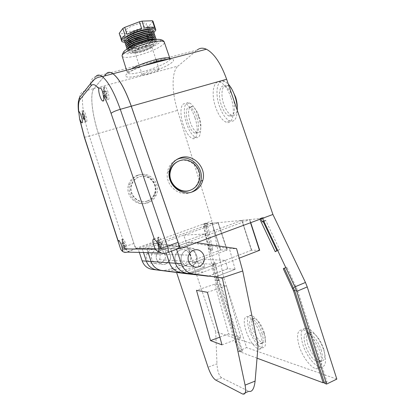 <?xml version="1.0" encoding="UTF-8"?>
<svg xmlns="http://www.w3.org/2000/svg" width="415" height="415" viewBox="0 0 415 415"><rect width="100%" height="100%" fill="white"/><g stroke="black" fill="none" stroke-linecap="round" stroke-linejoin="round"><path stroke-width="0.31" stroke-dasharray="2.08 1.56" d="M237.318 110.452C236.856 118.939 234.288 122.415 229.62 120.874C225.444 118.706 221.968 113.58 219.198 105.493C214.591 92.063 217.496 77.745 224.743 81.35L228.297 84.089M231.119 97.919C235.881 112.04 232.535 125.579 225.812 122.046C221.662 119.857 218.202 114.711 215.427 106.614C210.81 93.152 213.626 78.829 220.816 82.466C224.883 84.629 228.317 89.78 231.119 97.919M323.638 348.678C325.998 357.559 324.841 361.641 320.173 360.925C315.084 358.513 310.949 352.958 307.759 344.263C305.347 335.413 306.519 331.326 311.281 332C316.266 334.34 320.385 339.901 323.638 348.678M321.148 349.829C323.518 358.716 322.377 362.798 317.734 362.067C312.671 359.634 308.547 354.068 305.357 345.353C302.934 336.498 304.086 332.41 308.827 333.105C313.787 335.46 317.895 341.037 321.148 349.829M198.541 116.864C202.53 128.66 200.658 139.912 195.538 137.339C192.088 135.534 189.079 130.917 186.511 123.483C182.626 112.133 184.151 100.357 189.556 102.977C192.949 104.756 195.942 109.384 198.541 116.864M195.029 117.912C199.029 129.734 197.224 140.986 192.145 138.392C188.726 136.571 185.728 131.939 183.155 124.49C179.264 113.124 180.717 101.348 186.081 103.989C189.448 105.778 192.43 110.421 195.029 117.912M263.914 333.619C266.7 343.573 265.948 348.284 261.668 347.754C256.833 345.296 252.642 339.185 249.093 329.422C246.256 319.519 247.018 314.798 251.386 315.26C256.112 317.62 260.288 323.742 263.914 333.619M260.651 335.045C263.447 345.01 262.726 349.721 258.488 349.165C253.69 346.686 249.514 340.549 245.96 330.765C243.112 320.852 243.849 316.137 248.17 316.619C252.86 319.005 257.02 325.147 260.651 335.045M323.923 350.613C327.067 362.477 325.552 367.913 319.384 366.933C313.709 365.247 305.995 354.669 302.857 344.647C299.614 332.84 301.16 327.394 307.499 328.307C312.931 329.941 320.733 340.373 323.923 350.613M320.152 352.361C323.316 364.245 321.838 369.677 315.716 368.66C310.088 366.943 302.405 356.324 299.257 346.281C295.999 334.454 297.508 329.012 303.79 329.956C309.175 331.616 316.951 342.095 320.152 352.361M199.288 117.035C202.266 125.828 200.86 134.315 196.969 132.39C194.376 131.047 192.114 127.587 190.189 122.015C187.269 113.477 188.477 104.694 192.529 106.645C195.091 107.973 197.343 111.438 199.288 117.035M196.969 117.725C199.947 126.534 198.578 135.02 194.713 133.085C192.129 131.737 189.878 128.271 187.948 122.69C185.023 114.141 186.2 105.358 190.226 107.319C192.778 108.657 195.024 112.123 196.969 117.725M264.137 332.13C266.223 339.584 265.642 343.117 262.404 342.738C258.773 340.917 255.619 336.342 252.953 329.022C250.836 321.599 251.423 318.056 254.711 318.398C258.28 320.167 261.424 324.743 264.137 332.13M261.979 333.069C264.07 340.528 263.509 344.066 260.288 343.672C256.672 341.841 253.534 337.255 250.862 329.92C248.741 322.491 249.316 318.953 252.579 319.306C256.133 321.086 259.266 325.671 261.979 333.069M237.256 107.947C236.778 113.928 234.838 116.35 231.43 115.225C228.292 113.606 225.682 109.768 223.602 103.714C220.142 93.593 222.414 82.933 227.83 85.615C229.319 86.289 230.792 87.715 232.244 89.894M232.997 97.904C236.54 108.408 234.013 118.633 228.893 115.993C225.765 114.369 223.161 110.525 221.086 104.456C217.616 94.324 219.846 83.664 225.231 86.356C228.312 87.97 230.901 91.819 232.997 97.904M220.77 249.918L227.166 249.97L218.223 222.689L212.024 223.296L220.77 249.918L170.845 268.827C167.048 270.248 163.137 270.705 159.111 270.196M139.331 252.419L138.039 248.554L142.138 248.569L143.455 252.528L142.153 248.569L146.775 248.59L148.124 252.647L146.791 248.59L164.708 248.673L166.15 253.031M227.166 249.97L218.062 222.751L146.775 248.59L183.778 235.181L192.949 263.001L202.738 259.282L225.309 260.361L214.737 264.433L192.949 263.001M220.604 249.991L212.024 223.296M211.889 223.348L142.153 248.569M164.257 270.782C168.334 271.275 172.287 270.798 176.126 269.356L226.974 250.043M211.868 223.353L220.578 249.991M218.036 222.751L226.948 250.043M164.708 248.673L204.782 233.998L183.778 235.181M142.138 248.569L157.124 243.149L152.725 243.252L138.039 248.554M187.663 242.438L193.831 242.293L176.375 248.73L170.612 248.704L187.663 242.438L229.412 248.611L236.555 248.632M166.171 253.026L164.729 248.673L170.591 248.704L171.411 251.174L170.612 248.704M176.557 249.275L176.375 248.73M181.64 273.07L198.92 266.451L193.924 248.492L157.124 243.149M208.631 276.151L227.674 268.707L235.098 269.294L215.369 277.044M190.501 273.76L214.726 264.407L190.246 273.843M214.851 284.135L228.665 333.904L240.84 337.815L226.429 285.795L214.851 284.135L196.513 290.334M198.92 266.451L204.865 266.944L202.738 259.282M227.674 268.707L225.309 260.361M235.098 269.294L229.412 248.611M193.924 248.492L188.799 248.476L193.945 266.959L215.707 331.741L258.089 345.7M204.782 233.998L214.752 264.407M221.584 377.743L215.675 380.052L221.584 377.743L248.803 391.309M221.574 377.738C218.98 375.814 217.444 371.171 216.967 363.815L208.055 367.228M215.707 331.741L216.967 363.815M193.945 266.959L176.619 272.582M188.799 248.476L152.725 243.252M196.518 242.692L193.831 242.293M228.665 333.904L219.851 337.156M240.84 337.815L221.994 344.86M226.429 285.795L207.376 292.295M204.839 266.912L186.999 273.776M187.056 273.786L204.844 266.938L187.077 273.786M227.648 268.707L208.605 276.146M208.579 276.146L227.617 268.702M235.129 269.304L215.416 277.049M227.653 268.733L208.434 276.245M227.685 268.738L208.46 276.25M235.103 269.304L215.39 277.044M127.223 252.102L136.525 248.398C135.653 247.698 134.782 246.116 133.915 243.647L98.355 133.511C92.037 114.239 89.687 93.37 93.915 88.577L84.328 91.144L95.87 76.526L106.282 73.808L93.915 88.577M86.611 121.574C87.793 120.791 85.236 111.677 83.545 110.66L82.953 110.634C81.921 111.474 84.001 119.406 85.723 121.227L86.611 121.574M126.342 249.55C127.97 249.866 125.034 240.223 123.177 239.154L122.819 239.024C121.382 238.848 123.737 247.174 125.672 249.114L126.342 249.55M162.83 249.949C165.165 250.344 161.917 238.978 159.22 237.344L158.572 237.105C156.559 236.924 158.955 246.36 161.617 249.15L162.83 249.949M108.554 99.595C110.105 98.5 107.423 88.156 105.213 86.761L104.279 86.725C102.941 87.881 105.016 96.659 107.169 99.055L107.656 99.533L108.554 99.595M136.841 248.512L178.144 248.689M133.848 243.449L125.159 246.552C122.363 247.573 120.827 248.31 120.552 248.751M106.536 93.583L105.784 91.295L103.911 92.068L103.527 90.854L103.916 88.68L103.423 89.225L103.039 91.388L103.205 93.261L103.807 93.427L104.549 95.683L103.921 95.606L106.401 98.308L106.899 97.795L105.249 96.181L105.088 94.304L107.06 93.442L106.302 91.155L105.669 91.591L104.419 88.545L103.926 89.09L104.554 90.978L104.725 92.846L104.321 93.287L105.068 95.543L105.69 95.123L106.94 98.163L107.438 97.65L106.639 93.883L107.06 93.442M160.486 246.261L161.113 248.149L161.809 248.149L161.139 244.736L161.72 244.726L160.963 242.443L160.232 242.401L158.789 239.061L158.105 239.092L158.779 242.5L158.208 242.516L158.955 244.767L159.671 244.819L160.486 246.261L158.872 246.852L160.455 248.388L161.181 248.378L159.599 246.832C159.012 246.022 159.028 245.509 159.635 245.281L161.248 244.902L160.553 242.593L158.655 242.972L158.022 241.457L158.426 239.19L157.71 239.232L157.223 242.656M157.275 243.045L157.669 242.713L157.965 244.01M124.246 243.621L122.814 243.942L122.285 242.697L122.607 240.845L122.119 240.876L121.86 243.984L122.285 243.709L122.876 245.566L122.42 245.919L122.679 246.463L124.5 248.341L124.993 248.331L123.654 247.075L123.597 245.81L124.848 245.498L124.246 243.621L124.604 243.496L124.132 243.475L122.97 240.721L122.508 240.742L123.136 243.532L122.752 243.543L123.369 245.39L123.831 245.415L124.993 248.165L125.46 248.165L124.941 246.614L124.837 245.369L125.226 245.364L124.604 243.496M84.577 116.553L83.975 114.592L82.533 115.194L82.232 114.104L82.595 112.237L81.926 114.478L82.113 116.024L82.715 116.091L83.311 118.026L82.642 118.031L84.676 120.386L84.997 120.028L83.607 118.659L83.42 117.113L85.137 116.392L84.484 114.452L83.975 114.592M107.438 97.65L106.899 97.795M106.94 98.163L106.401 98.308M105.068 95.543L104.549 95.683M104.321 93.287L103.807 93.427M103.926 89.09L103.423 89.225M104.419 88.545L103.916 88.68M106.302 91.155L105.784 91.295M160.963 242.443L160.553 242.593M161.72 244.726L161.248 244.902M161.809 248.149L161.181 248.378M161.113 248.149L160.455 248.388M158.955 244.767L158.354 244.99M158.208 242.516L157.669 242.713M158.105 239.092L157.71 239.232M158.789 239.061L158.426 239.19M125.226 245.364L124.848 245.498M125.46 248.165L124.993 248.331M124.993 248.165L124.5 248.341M123.369 245.39L122.876 245.566M122.752 243.543L122.285 243.709M122.508 240.742L122.119 240.876M122.97 240.721L122.607 240.845M84.484 114.452L84.048 114.768L82.974 112.133L82.616 112.527L83.69 117.917L84.121 117.611L85.194 120.241L85.557 119.868L85.018 118.259L84.831 116.714L85.137 116.392M85.557 119.868L84.997 120.028M85.194 120.241L84.676 120.386M83.69 117.917L83.311 118.026M83.047 115.998L82.715 116.091M82.616 112.527L82.279 112.621M82.974 112.133L82.595 112.237M251.672 250.178L241.961 220.381L251.464 250.255L259.707 250.245M241.961 220.381L249.742 219.623L250.525 222.741M250.733 222.663L249.742 219.623M170.591 248.704L249.534 219.696M251.464 250.255L241.784 220.448M241.815 220.443L164.729 248.673M190.122 273.708C194.645 274.253 199.039 273.713 203.293 272.084L239.19 258.177M251.49 250.255L196.617 271.415C192.415 273.013 188.078 273.532 183.612 272.966M250.551 222.731L249.565 219.691M161.087 249.877C159.101 250.65 157.679 252.055 156.818 254.094C154.276 259.749 160.268 266.337 165.761 263.971L169.745 260.304C172.806 254.68 166.846 247.465 161.087 249.877M185.323 265.522C179.373 268.116 172.858 260.9 175.607 254.701C176.531 252.47 178.071 250.93 180.224 250.084C186.47 247.444 192.944 255.339 189.639 261.497C188.685 263.416 187.243 264.76 185.323 265.522M155.558 263.167C150.313 265.408 144.596 259.147 147.029 253.773C147.849 251.843 149.208 250.504 151.107 249.773C156.605 247.48 162.296 254.338 159.37 259.681L155.558 263.167M160.672 263.572C155.303 265.875 149.447 259.448 151.937 253.933C152.772 251.947 154.167 250.577 156.107 249.825C161.741 247.475 167.567 254.509 164.568 259.992L160.672 263.572L164.589 259.992C167.587 254.509 161.757 247.475 156.128 249.825C154.183 250.577 152.793 251.947 151.952 253.933C149.467 259.453 155.319 265.875 160.693 263.572M186.527 250.152C184.322 251.023 182.74 252.605 181.791 254.903C178.979 261.284 185.666 268.702 191.766 266.031C193.732 265.242 195.206 263.862 196.181 261.891C199.568 255.557 192.928 247.433 186.527 250.152M165.741 263.971C160.252 266.337 154.256 259.749 156.797 254.089C157.659 252.055 159.08 250.65 161.067 249.877C166.825 247.465 172.785 254.68 169.725 260.304L168.07 262.534L165.741 263.971M180.25 250.084C178.097 250.93 176.557 252.47 175.628 254.701C172.879 260.905 179.399 268.121 185.349 265.522C187.269 264.76 188.706 263.416 189.66 261.502C192.965 255.339 186.491 247.444 180.25 250.084M191.74 266.031C185.64 268.702 178.953 261.279 181.77 254.898C182.719 252.605 184.296 251.023 186.501 250.152C192.902 247.433 199.542 255.557 196.155 261.891C195.18 263.862 193.706 265.242 191.74 266.031M177.241 161.793L179.327 160.932C190.06 157.005 202.058 169.206 198.681 180.432C197.379 185.074 194.588 188.337 190.309 190.226M191.642 192.114L190.231 192.674C178.756 197.156 164.999 184.908 167.453 172.173C168.521 166.311 171.597 162.099 176.671 159.542M147.335 201.073C138.403 204.548 128.391 194.417 131.612 184.986C132.961 180.867 135.612 178.113 139.57 176.717C149.193 173.154 159.142 184.825 154.65 194.22C153.156 197.571 150.718 199.854 147.335 201.073M146.884 201.119C137.972 204.585 127.976 194.479 131.192 185.069C132.541 180.961 135.186 178.211 139.134 176.821C148.736 173.263 158.665 184.908 154.183 194.277C152.689 197.623 150.256 199.906 146.884 201.119M137.619 175.286C148.622 171.229 159.931 184.618 154.712 195.283C153.005 199.034 150.251 201.591 146.454 202.961C136.353 206.903 124.967 195.517 128.525 184.805C130.045 180.063 133.075 176.889 137.619 175.286M139.004 174.948C150.08 170.861 161.461 184.353 156.211 195.097C154.494 198.873 151.719 201.451 147.896 202.826C137.728 206.8 126.264 195.33 129.848 184.535C131.379 179.757 134.429 176.562 139.004 174.948M152.995 21.238L148.746 26.238L146.874 27.286L132.852 32.603L130.362 33.205L132.541 39.84L122.155 40.556L119.935 33.807L119.204 33.376M124.661 42.226C127.083 42.288 130.263 41.837 134.206 40.872C142.838 38.585 149.441 35.783 154.012 32.463M121.289 39.996L125.123 35.394M121.113 39.176L121.434 40.151M122.155 40.556L126.72 40.805M127.068 40.769L132.541 39.84M138.885 23.759C143.699 22.695 146.246 22.778 146.537 24.003C145.375 26.373 140.96 28.635 133.293 30.783C128.463 31.872 125.875 31.799 125.532 30.565C126.648 28.21 131.099 25.943 138.885 23.759M146.127 45.858C150.904 44.727 153.41 44.685 153.643 45.728C152.398 47.834 147.953 49.982 140.317 52.176C135.513 53.333 132.971 53.385 132.691 52.332C133.889 50.241 138.366 48.083 146.127 45.858M145.556 46.47C149.436 45.557 151.47 45.52 151.662 46.366C150.655 48.073 147.05 49.816 140.851 51.595C136.96 52.529 134.901 52.57 134.678 51.714C135.653 50.023 139.279 48.275 145.556 46.47M153.202 69.793C157.052 68.823 159.049 68.683 159.189 69.378C158.11 70.851 154.484 72.495 148.311 74.316C144.441 75.307 142.423 75.452 142.252 74.752C143.3 73.294 146.952 71.639 153.202 69.793M125.74 39.767L126.336 41.277M126.383 41.293L128.287 41.536M128.961 41.526L135.409 40.473L141.857 38.486C145.333 37.189 148.093 35.856 150.137 34.487M124.656 40.961L128.707 41.235M129.029 41.204L134.813 40.146L141.899 37.962L149.893 34.269M125.19 42.563L126.886 42.88L126.253 41.401M126.974 42.88L129.304 42.802M129.547 42.776L135.653 41.624L142.693 39.415L150.406 35.84M126.954 42.901L128.852 43.124M129.563 43.103L135.928 42.045L142.625 39.959C145.95 38.709 148.606 37.428 150.588 36.115M125.745 44.166L127.421 44.462M127.535 44.467L129.926 44.369M130.066 44.353L135.913 43.259L143.46 40.888L150.925 37.417M126.783 43.041L127.415 44.472M127.498 44.498L129.433 44.706M130.58 45.909L130.175 44.685L136.514 43.601L143.372 41.443L151.029 37.749M126.269 45.759L127.97 46.049M128.116 46.055L130.538 45.935M130.585 45.93L136.359 44.846L144.218 42.366L151.439 39M127.286 44.67L127.955 46.07M128.053 46.101L130.025 46.288M130.694 46.257L136.96 45.183L144.109 42.927L151.548 39.326M126.808 47.357L128.52 47.632M128.697 47.637C130.678 47.658 133.272 47.279 136.473 46.506L144.954 43.84C148.959 42.283 151.963 40.748 153.965 39.238M127.804 46.304L128.494 47.668M128.614 47.699C130.294 48.083 133.132 47.792 137.116 46.838L144.825 44.415C149.587 42.548 152.668 40.82 154.074 39.238M127.348 48.954C129.07 49.473 132.214 49.198 136.774 48.124L145.681 45.323C151.133 43.16 154.52 41.21 155.853 39.461M128.318 47.938C127.836 49.753 130.875 49.925 137.438 48.456L145.535 45.909C152.953 42.859 155.926 40.639 154.447 39.254M127.281 49.063C126.596 51.107 129.864 51.33 137.085 49.738L146.396 46.807C154.774 43.326 157.902 40.878 155.781 39.472M145.893 41.666L136.82 44.664C125.958 50.153 126.274 51.958 137.77 50.07L146.236 47.403C157.321 43.227 158.831 38.771 147.662 41.256L145.893 41.666M146.568 42.081L136.545 45.391C124.625 51.393 124.915 53.379 137.407 51.351L147.107 48.296C160.112 43.373 160.418 38.496 146.568 42.076C137.754 44.509 131.638 47.196 128.23 50.132C126.601 52.591 129.662 52.995 137.407 51.351L147.107 48.296C159.163 43.72 160.755 38.901 148.518 41.624L146.568 42.081M170.077 58.764L170.098 58.987C170.249 61.628 155.563 68.361 142.786 71.671C132.904 74.181 127.732 74.477 127.265 72.558L127.317 72.355C127.633 71.479 128.992 70.332 131.394 68.916M275.244 251.713L277.858 250.691L262.228 217.693L263.343 217.585L264.957 220.988L263.214 221.636M263.343 217.585L260.729 218.544L260.9 218.907M210.675 250.899L205.062 223.96L207.261 223.171L212.833 250.084L210.675 250.899L209.072 249.846L204.175 226.424L204.922 226.865L207.106 226.076L206.359 225.636L211.225 249.036L209.072 249.846M205.062 223.96L204.325 224.033L204.922 226.865M262.456 218.332L203.179 224.11L215.255 280.789L223.638 277.479L246.603 347.594L238.376 351.214L215.255 280.789M257.041 358.171L240.352 351.951L242.427 351.033L241.649 350.748L218.477 280.094L214.731 262.804L212.594 263.624L215.681 278.398L239.579 351.666L238.376 351.214M212.594 263.624L213.45 264.215L215.593 263.395L218.658 278.19L216.537 279.025L213.45 264.215M240.352 351.951L216.537 279.025M259.915 219.27L259.624 218.653L260.729 218.544M284.187 268.137L286.817 267.078L297.431 290.007L327.072 382.07L325.754 381.587L296.211 289.852L285.925 267.711L284.296 268.37M262.228 217.693L259.624 218.653M277.858 250.691L279.471 249.389L276.841 250.421M264.957 220.988L265.662 220.303L279.471 249.389M286.817 267.078L285.925 267.711M327.072 382.07L324.504 383.31M325.754 381.587L324.188 382.339M241.649 350.748L239.579 351.666M336.835 379.108L246.603 347.594M214.731 262.804L215.593 263.395M242.427 351.033L218.658 278.19M108.362 72.418L106.323 73.792L197.234 50.018L178.04 66.063L93.956 88.566L104.497 75.976M93.956 88.566C89.723 93.359 92.073 114.229 98.391 133.495L135.518 248.492L211.883 220.972L177.511 110.385C171.618 91.871 171.478 71.302 178.04 66.063M178.284 248.678L135.518 248.492M223.638 277.479L211.883 220.972M154.152 39.14L153.898 37.63M154.105 39.129L155.324 37.884M152.103 38.948L153.576 37.62M153.638 37.532L153.348 36.012M151.48 38.979L153.498 37.615M153.612 37.526L154.811 36.271M151.641 37.324L153.073 35.996M153.125 35.923L152.787 34.398M151.044 37.345L153.026 35.996M153.114 35.923L154.292 34.678M151.174 35.7L152.57 34.388M153.783 33.06L152.606 34.326L152.243 32.764M150.614 35.716L152.538 34.383M150.687 34.092L152.072 32.754M152.103 32.707L151.688 31.135M150.168 34.097L153.27 31.447M130.362 33.205L119.935 33.807M127.016 34.321L141.702 28.749M144.311 28.121L154.634 27.608M155.22 28.064L151.21 32.744M151.517 32.557C154.038 30.985 155.335 29.683 155.402 28.64M150.79 32.474L150.349 31.125M150.256 30.855L148.746 26.238M146.874 27.286L149.047 33.942L135.025 39.228L132.852 32.603M135.025 39.228L149.047 33.942M207.261 223.171L206.52 223.244L207.106 226.076M206.52 223.244L204.325 224.033M212.833 250.084L211.225 249.036M206.359 225.636L204.175 226.424M265.662 220.303L263.043 221.273M176.126 269.356L170.845 268.827M245.317 392.72L242.386 393.913M84.338 137.303L89.36 136.136L125.226 246.754C126.098 249.233 126.959 250.831 127.804 251.542L128.105 251.661M83.571 92.472C80.738 98.941 83.498 118.259 89.36 136.136L98.355 133.511M167.961 252.45L165.663 253.109L161.295 252.994M90.74 83.415C90.88 79.893 92.587 77.595 95.87 76.526M79.602 97.484C79.737 94.257 81.309 92.146 84.328 91.144M106.639 93.883L105.088 94.304M106.811 95.751L105.249 96.181M106.313 96.275L104.756 96.7M105.477 95.108L103.937 95.528M104.725 92.846L103.205 93.261M104.554 90.978L103.039 91.388M105.047 90.444L103.527 90.854M105.882 91.601L104.352 92.016M161.139 244.736L159.635 245.281M161.181 246.256L159.599 246.832M159.526 244.762L158.395 245.172M158.779 242.5L157.43 242.988M158.732 240.98L157.301 241.494M159.422 240.954L158.022 241.457M160.382 242.459L158.961 242.977M124.837 245.369L123.597 245.81M124.941 246.614L123.654 247.075M124.474 246.619L123.162 247.086M123.753 245.384L122.441 245.851M123.136 243.532L121.86 243.984M123.027 242.287L121.792 242.723M123.488 242.272L122.285 242.697M124.215 243.506L123.006 243.932M84.831 116.714L83.42 117.113M85.018 118.259L83.607 118.659M84.66 118.638L83.296 119.022M83.991 117.606L82.699 117.964M83.342 115.681L82.113 116.024M83.156 114.135L81.926 114.478M83.514 113.746L82.232 114.104M84.183 114.779L82.834 115.157M203.293 272.084L196.617 271.415M143.331 65.788C131.887 70.218 125.906 73.626 125.382 76.018C126.43 77.849 132.25 77.408 142.843 74.695C163.728 69.378 183.804 57.581 167.743 59.381M122.29 56.549C124.075 57.95 129.169 57.612 137.588 55.532C150.256 52.383 164.677 45.468 164.402 42.496L164.278 42.019M157.098 39.378C168.127 38.979 153.114 48.41 137.438 52.181C127.234 54.536 122.913 54.215 124.464 51.211C126.824 48.259 137.863 43.305 147.641 40.888L148.062 40.784M296.097 286.651L293.462 287.751M295.169 287.227L293.535 287.906M217.792 277.568L215.681 278.398M222.741 274.128L214.348 277.428M98.391 133.495L177.511 110.385M219.193 280.187L217.076 281.022M218.477 280.094L216.365 280.929M297.431 290.007L294.795 291.112M296.211 289.852L294.603 290.531M229.62 120.874L225.812 122.046M224.743 81.35L220.816 82.466M320.173 360.925L317.734 362.067M311.281 332L308.827 333.105M195.538 137.339L192.145 138.392M189.556 102.977L186.081 103.989M261.668 347.754L258.488 349.165M251.386 315.26L248.17 316.619M319.384 366.933L315.716 368.66M307.499 328.307L303.79 329.956M196.969 132.39L194.713 133.085M192.529 106.645L190.226 107.319M262.404 342.738L260.288 343.672M254.711 318.398L252.579 319.306M231.43 115.225L228.893 115.993M227.83 85.615L225.231 86.356M83.545 110.66L79.068 111.905M123.177 239.154L118.923 240.659M159.22 237.344L154.126 239.175M105.213 86.761L100.451 88.037M107.656 99.533L103.605 100.648M103.875 88.836L104.751 86.543M103.958 95.663L107.169 99.055M162.224 249.711L158.722 250.992M158.706 246.66L161.617 249.15M157.975 239.242L158.665 237.105M126.01 249.42L122.793 250.577M122.275 240.887L122.871 239.024M122.679 246.463L125.672 249.114M86.045 121.538L82.305 122.596M82.793 118.348L85.723 121.227M82.538 112.455L83.249 110.52M105.69 95.123L103.921 95.606M105.669 91.591L103.911 92.068M159.671 244.819L158.426 245.27M160.232 242.401L158.655 242.972M123.831 245.415L122.42 245.919M124.132 243.475L122.814 243.942M84.121 117.611L82.642 118.031M84.048 114.768L82.533 115.194M136.525 248.398L127.804 251.542C125.366 251.77 127.685 252.854 122.643 251.469M156.818 254.094L175.607 254.701M164.589 259.992L189.639 261.497M147.029 253.773L156.797 254.089M159.37 259.681L164.568 259.992M181.791 254.903L188.737 255.126M196.181 261.891L203.526 262.332M175.628 254.701L181.77 254.898M189.66 261.502L196.155 261.891M131.612 184.986L131.192 185.069M156.211 195.097L154.712 195.283M153.643 45.728L151.568 39.384M151.434 38.979L151.034 37.755M150.904 37.355L150.5 36.126M150.37 35.732L149.971 34.502M149.841 34.113L149.431 32.863M149.307 32.479L148.897 31.229M148.778 30.85L146.537 24.003M159.189 69.378L156.854 62.234M155.988 59.589L151.662 46.366M136.805 45.219L136.187 44.887M137.116 46.838L136.473 46.506M137.438 48.456L136.774 48.124M137.77 50.07L137.085 49.738M136.82 44.664L136.545 45.391M168.599 59.153L170.088 58.811M169.917 58.463L170.098 58.987M126.534 70.192L127.265 72.558M127.317 72.355L129.06 71.899C128.946 71.982 135.191 68.677 142.293 66.058M147.662 41.256L148.518 41.624M146.236 47.403L146.396 46.807M145.535 45.909L145.681 45.323M144.825 44.415L144.954 43.84M144.109 42.927L144.218 42.366M143.372 41.443L143.46 40.888M136.514 43.601L135.913 43.259M142.625 39.959L142.693 39.415M136.229 41.967L135.653 41.624M141.857 38.486L141.899 37.962M135.97 40.333L135.425 39.99M142.252 74.752L134.678 51.714M132.691 52.332L130.709 46.314M130.045 44.286L129.641 43.056M129.511 42.662L129.107 41.438M128.982 41.054L128.567 39.799M128.442 39.415L128.033 38.17M127.908 37.791L125.532 30.565M155.656 29.418L155.848 29.999M129.848 184.535L128.525 184.805M154.65 194.22L154.183 194.277M167.453 172.173L169.284 171.224M198.681 180.432L199.33 180.162"/><path stroke-width="0.62" d="M228.297 84.089C231.046 87.14 233.308 91.362 235.087 96.752C236.602 101.55 237.344 106.116 237.318 110.452M232.244 89.894L235.611 97.136C236.815 100.954 237.364 104.559 237.256 107.947M139.331 252.419L142.143 260.853C143.974 265.683 147.335 268.526 152.238 269.371L187.056 273.786L161.637 270.435C156.517 269.548 153 266.57 151.086 261.502L148.139 252.647L151.07 261.502C152.985 266.565 156.497 269.543 161.617 270.435L164.257 270.782M187.056 273.786L156.637 269.869C151.636 269.003 148.197 266.098 146.329 261.154L143.471 252.528L146.329 261.154C148.217 266.098 151.651 269.003 156.657 269.875L164.127 270.762M187.077 273.786L208.579 276.146M161.637 270.435L208.351 276.234M166.171 253.026L169.419 262.825C171.509 268.381 175.332 271.643 180.888 272.608L187.17 273.319C181.474 272.323 177.553 268.972 175.41 263.26L171.411 251.174L175.431 263.26C177.579 268.972 181.5 272.328 187.196 273.324L222.3 277.843L193.369 274.019C187.538 273.003 183.518 269.558 181.319 263.686L176.557 249.275M180.862 272.608C175.306 271.638 171.488 268.381 169.398 262.825L166.15 253.031M196.518 242.692L236.555 248.632L242.723 270.979L258.089 345.7L255.116 381.089C254.156 388.865 252.05 392.268 248.803 391.309L245.317 392.72M176.619 272.582L208.055 367.228C210.421 373.925 212.962 378.2 215.675 380.052L242.386 393.913C245.426 395.033 246.328 392.102 245.089 385.12L255.116 381.089M221.994 344.86L207.376 292.295L196.513 290.334L210.524 340.596L221.994 344.86M242.723 270.979L222.3 277.843L245.089 385.12M219.851 337.156L210.524 340.596M78.751 111.76L79.623 119.038L81.61 122.793L82.165 122.84C83.306 122.067 80.728 112.932 79.068 111.905L78.751 111.76C78.165 105.576 78.57 101.519 79.971 99.6L79.602 97.484L90.74 83.415L91.139 85.729L79.971 99.6M122.435 248.907C121.611 245.068 120.443 242.313 118.923 240.659L118.576 240.524L118.228 241.592L120.552 248.751L121.476 250.307L122.596 250.899C122.871 250.914 122.819 250.255 122.435 248.907L155.34 249.145L157.648 251.386L158.348 251.594L158.717 250.899L158.738 248.995C158.66 244.793 157.249 241.634 154.51 239.512L153.488 238.926C152.217 240.311 152.834 243.719 155.34 249.145M103.262 95.31C102.749 91.616 101.81 89.194 100.451 88.037L99.164 88.094L98.858 88.603C98.007 90.973 100.596 99.693 102.51 100.949L103.387 101.021C103.973 100.212 103.932 98.308 103.262 95.31C106.048 100.347 108.647 106.359 111.07 113.352C112.532 112.076 115.603 110.727 120.288 109.316L167.411 246.245L178.066 242.35C179.244 246.183 179.27 248.3 178.144 248.689L167.961 252.45M106.282 73.808C107.942 71.837 110.172 71.821 112.968 73.756C119.131 78.58 125.221 89.401 131.249 106.219L178.066 242.35M158.738 248.995L167.411 246.245C168.604 250.1 168.661 252.211 167.587 252.585M158.343 244.995L157.944 245.447L158.696 246.635M157.965 244.01L158.312 244.897M157.223 242.656L157.43 242.988M121.476 250.307C123.006 252.185 124.925 252.782 127.223 252.102L161.295 252.994M158.717 250.899C160.574 253.212 162.893 253.949 165.663 253.109M239.19 258.177L259.707 250.245L250.733 222.663M259.489 250.328L250.551 222.731M250.525 222.741L259.458 250.328M198.993 266.601C192.726 269.361 185.847 261.709 188.737 255.126C189.712 252.756 191.331 251.122 193.597 250.224C200.17 247.423 206.997 255.801 203.526 262.332C202.525 264.365 201.01 265.792 198.993 266.601M190.309 190.226L189.494 190.532C179.425 194.448 167.406 183.648 169.631 172.516C170.539 167.634 173.076 164.06 177.241 161.793M190.122 190.293C180.027 194.22 167.976 183.388 170.207 172.22C171.364 166.405 174.601 162.535 179.928 160.61C190.682 156.673 202.717 168.91 199.33 180.162C197.908 185.157 194.837 188.529 190.122 190.293M180.509 157.726C192.949 153.192 206.794 167.411 202.8 180.38C201.151 186.06 197.633 189.909 192.254 191.922C180.686 196.44 166.814 184.078 169.284 171.224C170.586 164.454 174.331 159.957 180.509 157.726M176.671 159.542L178.59 158.789C190.931 154.292 204.662 168.376 200.699 181.231C199.257 186.283 196.243 189.909 191.642 192.114M154.012 32.463L155.848 29.999C155.438 28.116 151.314 28.054 143.481 29.813C132.914 32.292 121.185 38.211 121.538 40.753C121.564 41.65 122.601 42.138 124.661 42.226M121.289 39.996L121.092 39.394C121.144 38.356 122.487 37.023 125.123 35.394L122.84 28.459L124.728 27.364L127.016 34.321C131.306 32.09 136.203 30.233 141.702 28.749L139.414 21.762L142.023 21.139L152.393 20.75L152.995 21.238L155.656 29.418M122.84 28.459L119.204 33.376L121.113 39.176M126.72 40.805L127.068 40.769M151.688 31.135C150.261 30.606 147.548 30.777 143.554 31.649L134.507 34.481C129.719 36.453 126.793 38.216 125.74 39.767M128.287 41.536L128.961 41.526M153.27 31.447C154.048 29.2 150.562 28.92 142.807 30.617C131.799 33.179 120.63 39.658 124.656 40.961M128.707 41.235L129.029 41.204M153.783 33.06C154.645 30.912 151.485 30.565 144.311 32.017L134.32 35.151C126.196 38.642 123.151 41.116 125.19 42.563M152.243 32.764C150.858 32.235 148.191 32.396 144.249 33.247L134.88 36.183C130.144 38.144 127.27 39.882 126.253 41.401M128.852 43.124L129.563 43.103M154.292 34.678C155.205 32.552 152.113 32.194 145.027 33.615L134.673 36.862C126.642 40.338 123.665 42.771 125.745 44.166M152.787 34.398C151.444 33.874 148.829 34.03 144.944 34.86L135.264 37.895C130.59 39.84 127.763 41.557 126.783 43.041M129.433 44.706L130.175 44.68L130.045 44.286M154.811 36.271C155.713 34.196 152.689 33.843 145.738 35.228L135.041 38.579C127.151 42.008 124.225 44.405 126.269 45.759M153.348 36.012C152.046 35.488 149.473 35.638 145.634 36.447L135.643 39.586C131.016 41.521 128.23 43.217 127.286 44.67M130.025 46.288L130.694 46.257M155.324 37.884C156.279 35.82 153.317 35.462 146.443 36.816L135.404 40.281C127.592 43.694 124.723 46.049 126.808 47.357M153.898 37.63C152.632 37.117 150.106 37.257 146.313 38.05L136.032 41.277C131.456 43.207 128.712 44.882 127.804 46.304M155.853 39.461C156.792 37.449 153.887 37.101 147.138 38.419L135.783 41.988C128.059 45.37 125.247 47.694 127.348 48.954M154.447 39.254C153.223 38.74 150.738 38.875 146.988 39.653L136.426 42.973C131.897 44.887 129.195 46.542 128.318 47.938M155.781 39.472C154.318 39.036 151.667 39.218 147.833 40.022L136.162 43.689C131.275 45.754 128.313 47.543 127.281 49.063M131.394 68.916C137.578 65.471 145.458 62.447 155.028 59.833C164.2 57.561 169.216 57.203 170.077 58.764M263.214 221.636L262.342 221.958L263.043 221.273L276.841 250.421L275.244 251.713L259.915 219.27M260.9 218.907L262.342 221.958M324.188 382.339L323.192 382.822L293.587 290.957L283.305 268.77L284.187 268.137L294.795 291.112L324.504 383.31L326.564 384.077L336.835 379.108L307.24 286.931L296.704 291.361L326.564 384.077M296.704 291.361L294.92 286.853L262.456 218.332L180.297 248.684L131.29 106.204C125.268 89.391 119.172 78.57 113.01 73.74C111.251 72.501 109.7 72.06 108.362 72.418M323.192 382.822L257.041 358.171M284.296 268.37L283.305 268.77M262.456 218.332L272.909 214.472L305.456 282.459L307.24 286.931M197.234 50.018C199.797 47.891 202.852 47.632 206.395 49.235C214.114 53.328 220.863 63.339 226.642 79.26L272.909 214.472M104.497 75.976L106.323 73.792M180.297 248.684L178.284 248.678M151.548 39.326L152.103 38.948M151.029 37.749L151.641 37.324M150.588 36.115L151.174 35.7M150.137 34.487L150.687 34.092M149.893 34.269L150.168 34.097M124.728 27.364L139.414 21.762M152.393 20.75L154.634 27.608C152.902 26.856 149.457 27.027 144.311 28.121L142.023 21.139M151.21 32.744L151.517 32.557M150.878 32.754L150.79 32.474M150.349 31.125L150.256 30.855M142.143 260.853L151.07 261.502M156.657 269.875L161.617 270.435M152.238 269.371L156.637 269.869M187.196 273.324L193.369 274.019M151.086 261.502L169.398 262.825M175.431 263.26L181.319 263.686M131.249 106.219L120.288 109.316C114.234 92.4 108.227 81.48 102.256 76.568C96.047 77.242 94.651 79.524 94.355 79.504L90.74 83.415M95.87 76.526C97.421 74.581 99.548 74.596 102.256 76.568L112.968 73.756M83.571 92.472L84.328 91.144M154.51 239.512L111.07 113.352M98.858 88.603C95.471 84.587 92.903 83.628 91.139 85.729M80.007 120.174L84.437 137.152L118.202 241.053M158.395 245.172L157.944 245.338M169.419 262.825L175.41 263.26M180.888 272.608L187.17 273.319M167.743 59.381C164.75 59.687 161.062 60.419 156.673 61.56L143.331 65.788M169.917 58.463L164.402 42.496C163.915 40.442 158.888 40.535 149.333 42.771C136.359 45.93 121.839 52.98 122.067 55.833L122.29 56.549M293.535 287.906L292.544 288.321M226.642 79.26L131.29 106.204M148.062 40.784C151.745 39.897 154.754 39.43 157.098 39.378M294.92 286.853L305.456 282.459M294.603 290.531L293.587 290.957M79.602 97.484C78.15 100.3 77.797 105.099 78.544 111.879M118.228 241.592L84.318 137.246L79.623 119.038M103.605 100.648L102.51 100.949M158.722 250.992L157.648 251.386M158.141 245.851L158.706 246.66M122.793 250.577L122.212 250.785M82.305 122.596L81.61 122.793M158.426 245.27L157.944 245.447M122.643 251.469L120.864 249.54M169.631 172.516L170.207 172.22M200.699 181.231L202.8 180.38M121.092 39.394L121.538 40.753M151.568 39.384L151.434 38.979M151.034 37.755L150.904 37.355M150.5 36.126L150.37 35.732M149.971 34.502L149.841 34.113M149.431 32.863L149.307 32.479M148.897 31.229L148.778 30.85M156.854 62.234L155.988 59.589M134.507 34.481L134.32 35.151M134.88 36.183L134.673 36.862M135.264 37.895L135.041 38.579M135.643 39.586L135.404 40.281M136.032 41.277L135.783 41.988M136.426 42.973L136.162 43.689M142.293 66.058L156.165 61.596C161.938 60.123 166.083 59.309 168.599 59.153M126.534 70.192L122.067 55.833C122.819 52.57 124.23 50.531 126.3 49.717L131.565 46.708L137.962 43.985L148.155 40.826C157.223 38.517 162.597 38.911 164.278 42.019M206.395 49.235L113.01 73.74M146.988 39.653L147.833 40.022M146.313 38.05L147.138 38.419M145.634 36.447L146.443 36.816M144.944 34.86L145.738 35.228M144.249 33.247L145.027 33.615M143.554 31.649L144.311 32.017M130.709 46.314L130.58 45.909M129.641 43.056L129.511 42.662M129.107 41.438L128.982 41.054M128.567 39.799L128.442 39.415M128.033 38.17L127.908 37.791"/></g></svg>
